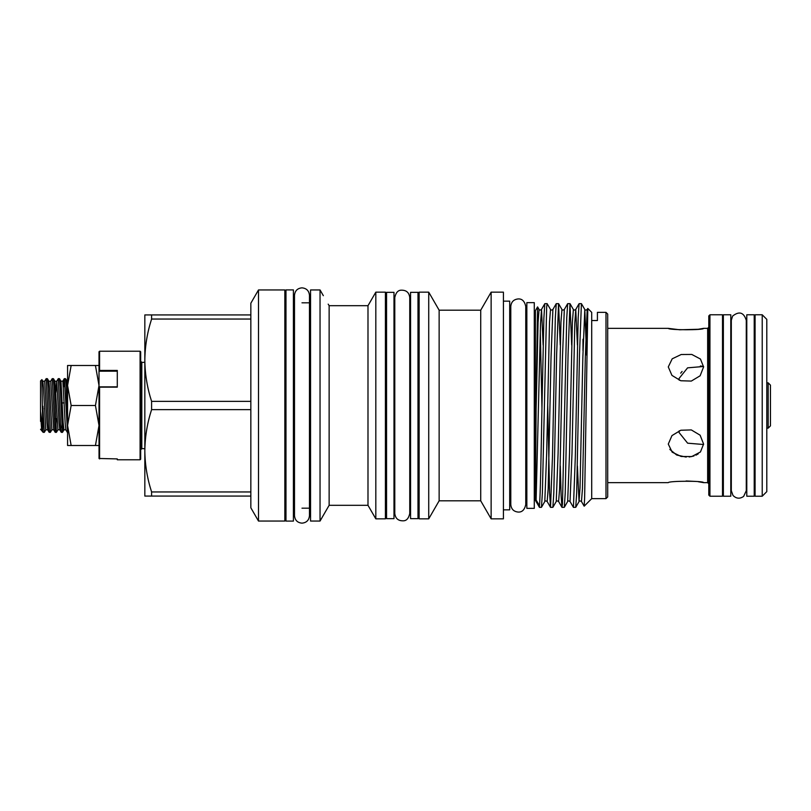 <?xml version="1.0" encoding="UTF-8"?>
<svg xmlns="http://www.w3.org/2000/svg" width="811" height="811" viewBox="0 0 811 811"><rect width="100%" height="100%" fill="white"/><g stroke="black" fill="none" stroke-linecap="round" stroke-linejoin="round"><path stroke-width="1.22" d="M754.22 314.78L754.22 496.22L746.789 496.22L746.789 314.78L754.22 314.78M386.553 405.5L386.553 292.355L393.984 292.355L393.984 518.645L386.553 518.645L386.553 405.5M410.559 405.5L410.559 292.355L417.989 292.355L417.989 518.645L410.559 518.645L410.559 405.5M768.169 382.843L770.45 385.124L770.45 425.876L768.169 428.157L768.169 382.843L766.79 382.843M285.979 405.5L285.979 289.902L293.41 289.902L293.41 521.098L285.979 521.098L285.979 405.5M534.277 302.645L534.277 508.355L526.846 508.355L526.846 302.645L534.277 302.645M607.703 314.07L607.703 496.93L605.989 498.643L605.989 312.357L607.703 314.07M586.606 355.036L584.802 309.488C585.157 310.248 585.947 310.248 587.174 309.488L585.319 357.469L582.46 488.688L581.467 501.512L584.173 506.176L584.619 498.218L587.803 308.454L591.706 312.357L591.706 498.643L605.989 498.643M582.987 350.656L582.987 339.241M537.571 306.903L536.112 409.028L538.088 322.312L539.092 309.488L537.571 306.903L535.412 310.643L535.412 500.357L539.457 507.362L541.454 507.321L542.387 492.926L546.665 306.994L547.121 303.638L550.517 309.488L549.513 322.312L546.655 453.531L544.799 501.512C545.154 500.752 545.945 500.752 547.172 501.512L550.527 507.321L549.594 492.926L547.719 405.5M503.418 301.155L509.703 301.155L509.703 509.845L503.418 509.845M491.131 292.153L491.131 518.847L503.418 518.847L503.418 292.153L491.131 292.153L480.72 310.187L480.72 500.813L491.131 518.847M480.72 310.187L439.136 310.187L439.136 500.813L428.725 518.847L428.725 292.153L419.125 292.153L419.125 518.847L428.725 518.847M375.817 292.153L375.817 518.847L385.418 518.847L385.418 292.153L375.817 292.153L367.991 305.696L367.991 505.304L375.817 518.847M367.991 305.696L329.134 305.696L329.134 505.304L320.041 521.047L320.041 289.953L310.552 289.953L310.552 521.047L320.041 521.047M258.496 289.953L258.496 521.047L284.843 521.047L284.843 289.953L258.496 289.953L250.842 303.213L250.842 507.787L258.496 521.047M547.121 303.638L544.81 303.679L543.877 318.074L542.001 405.5C541.119 453.836 540.39 496.92 539.457 505.689L539.457 507.362M550.578 507.362L552.879 507.321L553.812 492.926L556.64 354.569L558.546 303.638L556.245 303.679L555.312 318.074L552.484 456.431L550.527 507.321M558.546 303.638L560.259 345.02M562.003 507.362L564.304 507.321L565.237 492.926L568.065 354.569L569.971 303.638L567.67 303.679L566.737 318.074L562.459 504.006L561.952 507.321L561.131 495.866L560.289 465.98M569.971 303.638L571.684 345.02M573.428 507.362L575.739 507.321L576.672 492.926L579.5 354.569L581.406 303.638L579.095 303.679L578.162 318.074L575.334 456.431L573.428 507.362L570.032 501.512L571.988 453.531L574.817 323.092L575.749 309.488L579.095 303.679M581.406 303.638L584.802 309.488L582.845 357.469L580.017 487.908L579.034 501.563L577.402 465.98M591.706 320.538L597.413 320.538L597.413 312.357L605.989 312.357M329.134 305.696L328.181 304.135M439.136 310.187L428.725 292.153M730.792 314.78L730.792 496.22L723.361 496.22L723.361 314.78L730.792 314.78M708.794 405.5L708.794 315.925L709.939 314.78L709.939 496.22L708.794 495.075L708.794 405.5M762.218 314.78L766.79 319.352L766.79 491.648L762.218 496.22L762.218 314.78L755.082 314.78L755.082 496.22L762.218 496.22M709.939 496.22L722.51 496.22L722.51 314.78L709.939 314.78M703.593 366.927L700.136 375.777L691.307 381.079L680.784 380.744L671.954 375.402L668.284 366.927L672.197 358.817L681.199 354.508L691.773 354.437L700.451 359.03L703.593 366.927M698.372 329.246L703.593 328.354C704.09 330.28 668.507 330.138 668.284 328.354L679.638 329.773L698.22 329.276M669.845 449.436L676.719 455.042L686.187 457.08M689.208 456.968L693.942 455.975M695.97 455.164L698.251 453.856M607.703 482.646L668.284 482.646C668.558 480.852 704.08 480.72 703.593 482.646L698.352 481.744M679.212 430.793L679.06 432.516L687.627 443.181L703.583 444.509M668.284 444.073L671.964 435.598L680.804 430.246L691.317 429.921L700.126 435.203L703.593 444.073L700.451 451.97L691.753 456.573L681.169 456.492L672.177 452.173L668.284 444.073M700.38 365.964L703.583 366.491L687.596 367.839L679.06 378.484L679.212 380.217M50.373 432.354L49.147 432.314L48.447 424.488L46.186 378.646L47.403 378.686L48.102 386.512L50.373 432.354L51.884 429.789L53.739 429.789L55.199 432.314L52.228 378.646L50.718 381.211L53.739 429.789M46.186 378.646L44.666 381.211L46.997 422.713L47.697 429.789L49.147 432.314M67.577 432.354L64.322 378.646L65.549 378.686L66.249 386.512L67.577 420.564M64.322 378.646L63.552 386.888M62.467 432.354L61.251 432.314L60.541 424.488L58.28 378.646L59.497 378.686L60.196 386.512L62.467 432.354L63.238 424.112M58.28 378.646L56.76 381.211L59.091 422.713L59.791 429.789L61.251 432.314M52.228 378.646L53.455 378.686L54.155 386.512L56.415 432.354L57.936 429.789L59.791 429.789M62.315 418.699L61.879 427.65M56.273 418.699L55.837 427.65M56.415 432.354L55.199 432.314M40.55 421.416L40.55 380.927L41.898 379.629L42.811 381.211L43.51 388.287L45.771 429.84L47.697 429.789M40.55 411.238L42.831 430.854L41.898 379.629M71.155 445.503L67.577 445.503L67.577 365.497L71.155 365.497L67.577 385.499L71.155 405.5L67.577 425.501L71.155 445.503L95.434 445.503L99.013 425.501L95.434 405.5L99.013 385.499L95.434 365.497L99.013 365.497M44.392 408.734L44.554 408.075M140.668 351.781L140.668 459.219L140.09 459.786L140.09 351.214L140.668 351.781M117.291 371.174L99.013 371.195L99.013 351.781L99.581 351.214L99.581 370.414L117.291 370.414L117.291 387.161L99.581 387.161L99.581 458.914L99.033 458.479L99.013 386.857L117.291 386.847M99.013 371.195L99.013 386.857M99.033 371.174L99.581 370.414M99.033 458.479L117.291 458.914L117.291 459.786L140.09 459.786M99.033 386.847L99.581 387.161M99.013 445.503L95.434 445.503M71.155 365.497L95.434 365.497M71.155 405.5L95.434 405.5M56.912 418.699L55.401 418.699M64.282 402.925L62.305 402.925M66.684 396.883L67.577 396.883M42.831 406.22L44.321 432.354L43.105 432.314L42.831 430.854M40.55 429.252L43.105 432.314M44.321 432.354L45.832 429.789M695.635 481.42L686.106 480.974M680.693 373.161L682.092 371.438M250.842 491.953L151.596 491.953L151.596 496.068L250.842 496.068M151.596 491.953C147.237 478.449 144.987 464.723 144.834 450.784L144.834 496.068L151.596 496.068M250.842 401.374L151.596 401.374C147.237 387.871 144.987 374.155 144.834 360.216L144.834 450.784C144.997 436.805 147.247 423.078 151.596 409.626L250.842 409.626M151.596 401.374L151.596 409.626M250.842 314.932L151.596 314.932L151.596 319.047L250.842 319.047M151.596 314.932L144.834 314.932L144.834 360.216C144.997 346.226 147.247 332.51 151.596 319.047M536.112 409.028C535.889 452.903 535.23 491.395 536.112 499.992L539.457 505.689M708.794 483.792L707.648 482.646L707.648 328.354L703.593 328.354M144.834 362.355L141.813 362.355L141.813 448.645L140.668 449.791M40.55 414.299L41.645 429.789M55.868 392.301L56.76 381.211L54.905 381.211L57.936 429.789M59.497 378.686L60.957 381.211L62.873 381.16L65.144 422.713L65.833 429.789L67.293 432.314M47.403 378.686L48.863 381.211L49.552 388.287L51.884 429.789M60.957 381.211L63.167 422.713L63.917 429.84L65.833 429.789M66.269 386.888L66.938 381.16L67.577 386.249M577.432 345.02L575.749 309.488C574.512 310.248 573.722 310.248 573.377 309.488L572.373 322.312L569.515 453.531L567.659 501.512C568.014 500.752 568.805 500.752 570.032 501.512M558.597 303.679L561.942 309.488C562.297 310.248 563.087 310.248 564.314 309.488L562.469 357.469L559.61 488.688L558.607 501.512L561.952 507.321M550.517 309.488C550.872 310.248 551.662 310.248 552.889 309.488L551.034 357.469L548.175 488.688L547.172 501.512M543.147 345.02L541.515 309.437L540.532 323.092L536.112 499.992M561.942 309.488L560.938 322.312L558.09 453.531L556.234 501.512C556.579 500.752 557.37 500.752 558.607 501.512M541.951 408.318L540.278 330.432M518.27 512.076C513.728 511.629 511.234 509.136 510.788 504.584L510.788 306.416C511.234 301.864 513.728 299.371 518.27 298.924C522.122 298.732 524.616 301.226 525.761 306.416L525.761 504.584C524.616 509.774 522.122 512.268 518.27 512.076M526.846 314.009L525.761 314.009L525.761 306.416M301.986 523.156C297.434 522.72 294.94 520.216 294.494 515.674L294.494 295.326C294.94 290.784 297.434 288.28 301.986 287.844C306.528 288.28 309.021 290.784 309.467 295.326L309.467 515.674C309.021 520.216 306.528 522.72 301.986 523.156M309.467 508.183L309.467 515.674M409.758 405.5L409.758 297.556C409.139 292.406 406.189 289.953 400.908 290.196C397.846 290.379 395.798 292.832 394.785 297.556L394.785 513.444C395.403 518.594 398.353 521.047 403.635 520.804C406.696 520.621 408.744 518.168 409.758 513.444L409.758 405.5M534.277 314.009L535.412 314.009M284.843 302.817L285.979 302.817M323.346 295.68L320.041 289.953M755.082 327.644L754.22 327.644M746.789 327.644L746.282 320.294C743.758 312.306 739.196 310.897 732.607 316.077L731.309 320.294L731.309 490.706L733.002 495.45C736.297 498.724 739.845 499.039 743.657 496.393L746.282 490.706L746.282 320.294M731.309 327.644L730.792 327.644M723.361 327.644L722.51 327.644M668.284 328.354L607.703 328.354M409.758 305.017L410.559 305.017M417.989 305.017L419.125 305.017M385.418 305.017L386.553 305.017M393.984 305.017L394.785 305.017M509.703 314.009L510.788 314.009M293.41 302.817L294.494 302.817M301.986 302.817L310.552 302.817M99.581 351.214L140.09 351.214M141.813 362.355L140.668 361.209M141.813 448.645L144.834 448.645M62.812 381.211L64.272 378.686M65.549 378.686L67.577 381.667M62.518 432.314L63.978 429.789M53.455 378.686L54.905 381.211M42.811 381.211L44.666 381.211M48.863 381.211L50.718 381.211M293.41 508.183L294.494 508.183M301.986 508.183L310.552 508.183M509.703 496.991L510.788 496.991M525.761 496.991L526.846 496.991M385.418 505.983L386.553 505.983M393.984 505.983L394.785 505.983M409.758 505.983L410.559 505.983M417.989 505.983L419.125 505.983M707.648 482.646L703.593 482.646M723.361 483.356L722.51 483.356M731.309 483.356L730.792 483.356M755.082 483.356L754.22 483.356M746.789 483.356L746.282 483.356M707.648 328.354L708.794 327.208M284.843 508.183L285.979 508.183M329.134 505.304L367.991 505.304M439.136 500.813L480.72 500.813M534.277 496.991L535.412 496.991M591.706 498.643L584.173 506.176M587.174 309.488L587.762 308.464M564.314 309.488L567.67 303.679M552.889 309.488L556.245 303.679M539.092 309.488C539.437 310.248 540.227 310.248 541.464 309.488L544.81 303.679M575.739 507.321L579.084 501.512C579.439 500.752 580.23 500.752 581.467 501.512M541.454 507.321L544.799 501.512M552.879 507.321L556.234 501.512M564.304 507.321L567.659 501.512M570.021 303.679L573.377 309.488M768.169 428.157L766.79 428.157"/></g></svg>
